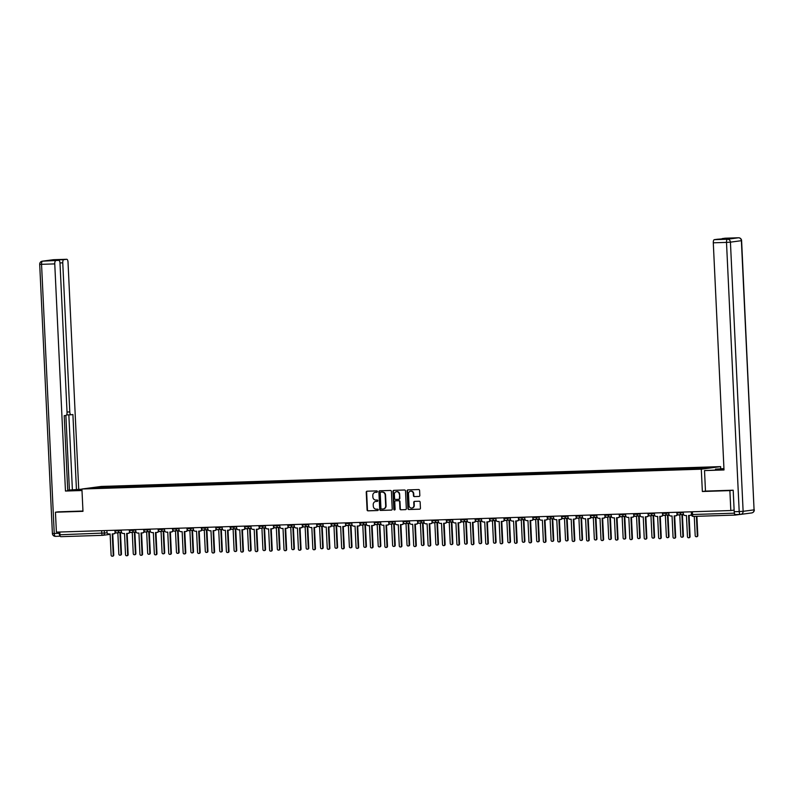 <?xml version="1.0" encoding="UTF-8"?>
<svg xmlns="http://www.w3.org/2000/svg" width="794" height="794" viewBox="0 0 794 794"><rect width="100%" height="100%" fill="white"/><g stroke="black" fill="none" stroke-linecap="round" stroke-linejoin="round"><path stroke-width="1.19" d="M377.398 491.555A0.685 0.635 -97.6 0 0 376.733 490.891L367.106 491.198A0.983 0.903 -97.6 0 0 366.242 492.211L367.076 509.887A0.983 0.903 -97.6 0 0 368.029 510.84L377.656 510.532A0.685 0.635 -97.6 0 0 378.262 509.827A0.685 0.635 -97.6 0 0 377.597 509.153L376.346 509.192A3.146 2.898 -97.6 0 1 373.299 506.145L373.23 504.676A3.146 2.898 -97.6 0 1 375.979 501.441L377.229 501.401A0.685 0.635 -97.6 0 0 377.835 500.686A0.685 0.635 -97.6 0 0 377.17 500.022L375.919 500.061A3.146 2.898 -97.6 0 1 372.872 497.014L372.803 495.535A3.146 2.898 -97.6 0 1 375.552 492.3L376.803 492.26A0.685 0.635 -97.6 0 0 377.398 491.555M418.964 496.468A0.983 0.903 -97.6 0 0 419.828 495.456L419.599 490.503A0.983 0.903 -97.6 0 0 418.646 489.551L407.947 489.888A0.983 0.903 -97.6 0 0 407.084 490.9L407.918 508.577A0.983 0.903 -97.6 0 0 408.87 509.53L419.569 509.192A0.983 0.903 -97.6 0 0 420.433 508.18L420.145 502.185A0.983 0.903 -97.6 0 0 419.192 501.232L414.617 501.381A0.983 0.903 -97.6 0 0 413.753 502.394L413.892 505.361A2.63 2.422 -97.6 0 1 411.818 508.051A2.63 2.422 -97.6 0 1 409.049 505.52L408.493 493.878A2.63 2.422 -97.6 0 1 410.577 491.188A2.63 2.422 -97.6 0 1 413.346 493.729L413.436 495.664A0.983 0.903 -97.6 0 0 414.389 496.617L419.133 496.449M701.301 469.185L702.353 491.506L729.885 490.623L730.817 510.532L56.394 532.129L55.451 512.209L82.973 511.336L81.921 489.015L701.301 469.185L720.634 466.614L101.255 486.444L81.921 489.015M391.402 491.407A0.983 0.903 -97.6 0 0 390.45 490.454L379.75 490.791A0.983 0.903 -97.6 0 0 378.887 491.804L379.721 509.48A0.983 0.903 -97.6 0 0 380.673 510.433L391.373 510.095A0.983 0.903 -97.6 0 0 392.236 509.083L391.402 491.407M393.844 490.345L404.543 489.997A0.983 0.903 -97.6 0 1 405.496 490.95L406.329 508.626A0.983 0.903 -97.6 0 1 405.466 509.639L400.891 509.788A0.983 0.903 -97.6 0 1 399.938 508.835L399.6 501.669A0.983 0.903 -97.6 0 0 398.648 500.716L395.611 500.806A0.983 0.903 -97.6 0 0 394.747 501.818L395.104 509.282A0.685 0.635 -97.6 0 1 394.558 509.986A0.685 0.635 -97.6 0 1 393.834 509.321L392.99 491.347A0.983 0.903 -97.6 0 1 393.844 490.345M720.734 468.718L720.634 466.614M734.381 512.984L734.39 513.182A2.005 0.774 88.2 0 0 735.224 515.078L740.187 514.423M729.885 490.623L732.912 490.216M730.817 510.532L734.132 510.095M735.224 515.078A2.005 0.774 88.2 0 0 735.254 515.078L693.38 516.418A2.005 0.774 -91.8 0 1 692.547 514.522L734.39 513.182M110.138 534.342L102.833 535.315A2.005 1.846 -97.6 0 1 102.664 535.335A2.005 0.774 -91.8 0 1 102.634 535.335L60.83 536.675A2.005 0.774 -91.8 0 1 60.801 536.675A2.005 0.774 -91.8 0 1 59.957 534.769L107.19 532.903M59.828 532.02L59.957 534.769M58.488 511.812L55.451 512.209M105.751 487.695L90.188 488.102L96.689 487.238L112.202 486.742L111.954 487.496M696.636 468.688L697.757 467.904L112.202 486.742M696.854 468.023L712.367 467.527L705.876 468.391L689.45 469.006L105.711 487.605M702.353 491.506L705.479 491.089L704.516 470.584L723.989 469.701M113.155 487.466L113.115 486.623M96.689 487.238L97.057 487.883M377.011 492.22L375.939 492.25A3.146 2.898 -97.6 0 0 375.483 492.31M375.909 501.441A3.146 2.898 -97.6 0 1 376.366 501.381L377.438 501.351M367.235 491.188A0.983 0.903 -97.6 0 0 366.63 492.161L367.463 509.837A0.983 0.903 -97.6 0 0 368.416 510.79L377.875 510.482M379.879 490.791A0.983 0.903 -97.6 0 0 379.274 491.754L380.108 509.43A0.983 0.903 -97.6 0 0 381.06 510.383L391.621 510.046M380.812 492.131A0.685 0.635 -97.6 0 0 380.207 492.846L380.941 508.359A0.685 0.635 -97.6 0 0 381.606 509.023L382.926 508.984A3.146 2.898 -97.6 0 0 385.676 505.748L385.179 495.138A3.146 2.898 -97.6 0 0 382.122 492.091L381.199 492.082A0.685 0.635 -97.6 0 0 381.08 492.101M383.383 508.934A3.146 2.898 -97.6 0 0 386.063 505.699L385.676 505.748M381.199 492.082L382.51 492.042A3.146 2.898 -97.6 0 1 385.556 495.089L386.063 505.699M405.724 509.599L400.891 509.788M395.829 500.776A0.983 0.903 -97.6 0 1 395.998 500.756L399.035 500.657A0.983 0.903 -97.6 0 1 399.987 501.61L400.325 508.785A0.983 0.903 -97.6 0 0 401.278 509.738M393.983 490.335A0.983 0.903 -97.6 0 0 393.377 491.297L394.221 509.272A0.685 0.635 -97.6 0 0 394.747 509.927M399.253 494.225A2.63 2.422 -97.6 0 0 396.474 491.694A2.63 2.422 -97.6 0 0 394.4 494.384L394.598 498.483A0.983 0.903 -97.6 0 0 395.551 499.436L398.588 499.337A0.983 0.903 -97.6 0 0 399.442 498.324L399.64 494.176A2.63 2.422 -97.6 0 0 396.672 491.675M398.747 499.317L398.965 499.287A0.983 0.903 -97.6 0 0 399.829 498.275L399.442 498.324M399.64 494.176L399.829 498.275M410.766 491.178A2.63 2.422 -97.6 0 1 413.734 493.67L413.823 495.615A0.983 0.903 -97.6 0 0 414.776 496.568L419.222 496.419M412.007 508.011A2.63 2.422 -97.6 0 0 414.279 505.312L413.892 505.361M414.746 501.381A0.983 0.903 -97.6 0 0 414.14 502.344L414.279 505.312M408.076 489.888A0.983 0.903 -97.6 0 0 407.471 490.851L408.305 508.527A0.983 0.903 -97.6 0 0 409.257 509.48L419.818 509.143M115.547 532.615A2.005 1.846 -97.6 0 0 116.649 532.963L117.849 532.923L118.842 554.093A1.151 1.062 -97.6 0 0 120.063 555.195A1.151 1.062 -97.6 0 0 120.966 554.023L119.973 532.853L121.174 532.814A2.005 1.846 -97.6 0 0 121.75 532.695M120.48 532.843L121.472 553.954A1.151 1.062 82.4 0 1 120.311 555.135M106.902 530.511L106.972 532.049A2.005 1.846 -97.6 0 0 108.917 533.995L110.118 533.955L111.11 555.115A1.151 1.062 -97.6 0 0 112.331 556.227A1.151 1.062 -97.6 0 0 113.234 555.046L112.242 533.886L113.443 533.846A2.005 1.846 -97.6 0 0 115.199 531.94M115.616 532.417A2.005 1.846 82.4 0 1 113.939 533.776M112.748 533.866L113.74 554.986A1.151 1.062 82.4 0 1 112.579 556.157M129.958 532.159A2.005 1.846 -97.6 0 0 131.06 532.506L132.261 532.466L133.253 553.626A1.151 1.062 -97.6 0 0 134.474 554.738A1.151 1.062 -97.6 0 0 135.377 553.557L134.385 532.397L135.585 532.357A2.005 1.846 -97.6 0 0 136.161 532.238M134.891 532.377L135.883 553.487A1.151 1.062 82.4 0 1 134.712 554.669M144.359 531.692A2.005 1.846 -97.6 0 0 145.461 532.04L146.662 532L147.664 553.17A1.151 1.062 -97.6 0 0 148.875 554.272A1.151 1.062 -97.6 0 0 149.788 553.1L148.786 531.93L149.987 531.891A2.005 1.846 -97.6 0 0 150.562 531.772M149.292 531.92L150.294 553.031A1.151 1.062 82.4 0 1 149.123 554.212M81.98 490.285L67.738 490.583M81.941 489.402L67.728 490.335M81.931 489.173L76.442 489.58L72.909 414.537L71.083 414.776A3.007 1.161 88.2 0 0 71.083 414.776A3.007 1.161 88.2 0 1 69.783 411.927L62.756 262.834L59.997 262.923M67.718 490.156L76.442 489.58M78.725 489.273L68.016 262.129A3.007 1.161 88.2 0 0 66.756 259.281A3.007 1.161 88.2 0 0 66.716 259.281L53.506 259.707L42.558 261.166L58.706 260.353A3.007 1.161 88.2 0 1 58.756 260.343A3.007 1.161 88.2 0 1 60.007 263.201L67.043 412.294A3.007 1.161 88.2 0 1 66.021 415.451L64.205 415.689L67.748 490.742L65.465 491.039L54.756 263.896L41.546 264.323L54.24 533.489L59.222 533.33L59.163 532.04M81.99 490.513L65.465 491.039M66.716 259.281L63.778 259.678A3.007 1.161 88.2 0 0 62.756 262.834M57.277 260.392A3.007 1.161 -91.8 0 1 57.863 259.866L52.801 260.541A3.007 1.161 -91.8 0 1 52.841 260.541A3.007 1.161 -91.8 0 1 52.89 260.541M55.769 260.74A3.007 1.161 88.2 0 0 54.756 263.896M58.21 511.842L82.963 511.028M59.222 533.33A3.007 1.161 88.2 0 0 60.235 536.129M69.406 490.106L65.882 415.47M72.383 489.709L68.85 414.845M70.994 414.776L67.024 414.905A3.007 1.161 -91.8 0 1 66.974 414.905A3.007 1.161 -91.8 0 1 66.666 414.815M715.543 469.998L715.493 469.115L723.939 468.619M715.493 469.115L723.949 468.847M704.516 470.584L724.009 469.959L713.29 242.815A3.007 1.161 -91.8 0 1 714.312 239.659L717.25 239.262A3.007 1.161 -91.8 0 1 717.3 239.262A3.007 1.161 -91.8 0 1 717.339 239.262M721.726 239.123A3.007 1.161 -91.8 0 1 722.312 238.587L725.25 238.2A3.007 1.161 -91.8 0 1 725.299 238.2A3.007 1.161 -91.8 0 1 725.349 238.2M717.3 239.262L728.227 238.399L722.312 238.587M740.405 514.413L735.512 514.572A3.007 1.161 -91.8 0 1 735.462 514.572A3.007 1.161 -91.8 0 1 734.202 511.723L733.19 490.206L705.479 491.099M121.313 530.045L121.383 531.593A2.005 1.846 -97.6 0 0 123.328 533.528L124.519 533.489L125.521 554.659A1.151 1.062 -97.6 0 0 126.732 555.76A1.151 1.062 -97.6 0 0 127.645 554.589L126.653 533.429L127.854 533.389A2.005 1.846 -97.6 0 0 129.601 531.484M130.027 531.96A2.005 1.846 82.4 0 1 128.35 533.32M127.149 533.409L128.152 554.52A1.151 1.062 82.4 0 1 126.98 555.701M135.714 529.588L135.794 531.126A2.005 1.846 -97.6 0 0 137.729 533.072L138.93 533.032L139.933 554.192A1.151 1.062 -97.6 0 0 141.143 555.304A1.151 1.062 -97.6 0 0 142.057 554.123L141.054 532.963L142.255 532.923A2.005 1.846 -97.6 0 0 144.012 531.017M144.429 531.494A2.005 1.846 82.4 0 1 142.761 532.853M141.56 532.943L142.553 554.063A1.151 1.062 82.4 0 1 141.392 555.234M158.77 531.236A2.005 1.846 -97.6 0 0 159.872 531.583L161.073 531.543L162.075 552.703A1.151 1.062 -97.6 0 0 163.286 553.815A1.151 1.062 -97.6 0 0 164.199 552.634L163.197 531.474L164.398 531.434A2.005 1.846 -97.6 0 0 164.973 531.315M163.703 531.454L164.695 552.564A1.151 1.062 82.4 0 1 163.534 553.746M173.181 530.769A2.005 1.846 -97.6 0 0 174.283 531.117L175.484 531.077L176.476 552.247A1.151 1.062 -97.6 0 0 177.697 553.349A1.151 1.062 -97.6 0 0 178.6 552.177L177.608 531.007L178.809 530.978A2.005 1.846 -97.6 0 0 179.384 530.849M178.114 530.997L179.107 552.108A1.151 1.062 82.4 0 1 177.945 553.289M187.592 530.313A2.005 1.846 -97.6 0 0 188.694 530.66L189.895 530.62L190.888 551.78A1.151 1.062 -97.6 0 0 192.098 552.892A1.151 1.062 -97.6 0 0 193.011 551.711L192.019 530.551L193.22 530.511A2.005 1.846 -97.6 0 0 193.796 530.392M192.515 530.531L193.518 551.641A1.151 1.062 82.4 0 1 192.347 552.822M150.126 529.122L150.195 530.67A2.005 1.846 -97.6 0 0 152.14 532.605L153.341 532.566L154.344 553.736A1.151 1.062 -97.6 0 0 155.555 554.847A1.151 1.062 -97.6 0 0 156.468 553.666L155.465 532.506L156.666 532.466A2.005 1.846 -97.6 0 0 158.423 530.561M158.84 531.037A2.005 1.846 82.4 0 1 157.172 532.397M155.971 532.486L156.964 553.597A1.151 1.062 82.4 0 1 155.803 554.778M164.537 528.665L164.606 530.203A2.005 1.846 -97.6 0 0 166.551 532.149L167.752 532.109L168.745 553.269A1.151 1.062 -97.6 0 0 169.966 554.381A1.151 1.062 -97.6 0 0 170.869 553.2L169.876 532.04L171.077 532A2.005 1.846 -97.6 0 0 172.834 530.094M173.251 530.571A2.005 1.846 82.4 0 1 171.573 531.94M170.382 532.03L171.375 553.14A1.151 1.062 82.4 0 1 170.204 554.311M178.948 528.199L179.017 529.747A2.005 1.846 -97.6 0 0 180.953 531.682L182.154 531.652L183.156 552.813A1.151 1.062 -97.6 0 0 184.367 553.924A1.151 1.062 -97.6 0 0 185.28 552.743L184.277 531.583L185.478 531.543A2.005 1.846 -97.6 0 0 187.235 529.638M187.652 530.114A2.005 1.846 82.4 0 1 185.985 531.474M184.784 531.563L185.786 552.674A1.151 1.062 82.4 0 1 184.615 553.855M201.994 529.846A2.005 1.846 -97.6 0 0 203.095 530.194L204.296 530.154L205.299 551.324A1.151 1.062 -97.6 0 0 206.509 552.426A1.151 1.062 -97.6 0 0 207.423 551.254L206.42 530.084L207.621 530.055A2.005 1.846 -97.6 0 0 208.197 529.926M206.926 530.074L207.929 551.185A1.151 1.062 82.4 0 1 206.758 552.366M193.349 527.742L193.428 529.28A2.005 1.846 -97.6 0 0 195.364 531.226L196.565 531.186L197.567 552.346A1.151 1.062 -97.6 0 0 198.778 553.458A1.151 1.062 -97.6 0 0 199.691 552.287L198.689 531.117L199.89 531.077A2.005 1.846 -97.6 0 0 201.646 529.171M202.063 529.648A2.005 1.846 82.4 0 1 200.396 531.017M199.195 531.107L200.187 552.217A1.151 1.062 82.4 0 1 199.026 553.388M216.405 529.39A2.005 1.846 -97.6 0 0 217.506 529.737L218.707 529.697L219.71 550.857A1.151 1.062 -97.6 0 0 220.921 551.969A1.151 1.062 -97.6 0 0 221.834 550.788L220.831 529.628L222.032 529.588A2.005 1.846 -97.6 0 0 222.608 529.469M221.337 529.608L222.33 550.728A1.151 1.062 82.4 0 1 221.169 551.899M207.76 527.276L207.83 528.824A2.005 1.846 -97.6 0 0 209.775 530.759L210.976 530.729L211.968 551.89A1.151 1.062 -97.6 0 0 213.189 553.001A1.151 1.062 -97.6 0 0 214.102 551.82L213.1 530.66L214.301 530.62A2.005 1.846 -97.6 0 0 216.057 528.715M216.474 529.191A2.005 1.846 82.4 0 1 214.807 530.551M213.606 530.64L214.598 551.751A1.151 1.062 82.4 0 1 213.437 552.932M230.816 528.923A2.005 1.846 -97.6 0 0 231.917 529.27L233.118 529.231L234.111 550.401A1.151 1.062 -97.6 0 0 235.332 551.502A1.151 1.062 -97.6 0 0 236.235 550.331L235.242 529.161L236.443 529.132A2.005 1.846 -97.6 0 0 237.019 529.003M235.749 529.151L236.741 550.262A1.151 1.062 82.4 0 1 235.58 551.443M222.171 526.819L222.241 528.357A2.005 1.846 -97.6 0 0 224.186 530.303L225.387 530.263L226.379 551.423A1.151 1.062 -97.6 0 0 227.6 552.535A1.151 1.062 -97.6 0 0 228.503 551.364L227.511 530.194L228.712 530.154A2.005 1.846 -97.6 0 0 230.458 528.248M230.885 528.725A2.005 1.846 82.4 0 1 229.208 530.094M228.017 530.184L229.009 551.294A1.151 1.062 82.4 0 1 227.838 552.465M245.217 528.467A2.005 1.846 -97.6 0 0 246.329 528.814L247.53 528.774L248.522 549.934A1.151 1.062 -97.6 0 0 249.733 551.046A1.151 1.062 -97.6 0 0 250.646 549.865L249.653 528.705L250.854 528.665A2.005 1.846 -97.6 0 0 251.43 528.546M250.15 528.685L251.152 549.805A1.151 1.062 82.4 0 1 249.981 550.976M236.572 526.362L236.652 527.901A2.005 1.846 -97.6 0 0 238.587 529.836L239.788 529.806L240.79 550.967A1.151 1.062 -97.6 0 0 242.001 552.078A1.151 1.062 -97.6 0 0 242.914 550.897L241.912 529.737L243.113 529.697A2.005 1.846 -97.6 0 0 244.87 527.792M245.286 528.268A2.005 1.846 82.4 0 1 243.619 529.628M242.418 529.717L243.421 550.828A1.151 1.062 82.4 0 1 242.249 552.009M259.628 528A2.005 1.846 -97.6 0 0 260.73 528.347L261.931 528.308L262.933 549.478A1.151 1.062 -97.6 0 0 264.144 550.579A1.151 1.062 -97.6 0 0 265.057 549.408L264.055 528.248L265.256 528.209A2.005 1.846 -97.6 0 0 265.831 528.089M264.561 528.228L265.553 549.339A1.151 1.062 82.4 0 1 264.392 550.52M250.983 525.896L251.063 527.434A2.005 1.846 -97.6 0 0 252.998 529.38L254.199 529.34L255.202 550.5A1.151 1.062 -97.6 0 0 256.412 551.612A1.151 1.062 -97.6 0 0 257.325 550.441L256.323 529.27L257.524 529.231A2.005 1.846 -97.6 0 0 259.281 527.325M259.698 527.802A2.005 1.846 82.4 0 1 258.03 529.171M256.829 529.261L257.822 550.371A1.151 1.062 82.4 0 1 256.661 551.542M274.039 527.544A2.005 1.846 -97.6 0 0 275.141 527.891L276.342 527.851L277.344 549.011A1.151 1.062 -97.6 0 0 278.555 550.123A1.151 1.062 -97.6 0 0 279.468 548.942L278.466 527.782L279.667 527.742A2.005 1.846 -97.6 0 0 280.242 527.623M278.972 527.762L279.964 548.882A1.151 1.062 82.4 0 1 278.803 550.053M265.394 525.439L265.464 526.978A2.005 1.846 -97.6 0 0 267.409 528.913L268.61 528.883L269.603 550.044A1.151 1.062 -97.6 0 0 270.823 551.155A1.151 1.062 -97.6 0 0 271.727 549.974L270.734 528.814L271.935 528.774A2.005 1.846 -97.6 0 0 273.692 526.869M274.109 527.345A2.005 1.846 82.4 0 1 272.441 528.705M271.24 528.794L272.233 549.905A1.151 1.062 82.4 0 1 271.072 551.086M288.45 527.077A2.005 1.846 -97.6 0 0 289.552 527.424L290.753 527.385L291.745 548.555A1.151 1.062 -97.6 0 0 292.966 549.656A1.151 1.062 -97.6 0 0 293.869 548.485L292.877 527.325L294.078 527.285A2.005 1.846 -97.6 0 0 294.653 527.166M293.383 527.305L294.376 548.416A1.151 1.062 82.4 0 1 293.204 549.597M279.806 524.973L279.875 526.511A2.005 1.846 -97.6 0 0 281.82 528.457L283.021 528.417L284.014 549.577A1.151 1.062 -97.6 0 0 285.225 550.689A1.151 1.062 -97.6 0 0 286.138 549.517L285.145 528.347L286.346 528.308A2.005 1.846 -97.6 0 0 288.093 526.412M288.52 526.879A2.005 1.846 82.4 0 1 286.842 528.248M285.651 528.338L286.644 549.448A1.151 1.062 82.4 0 1 285.473 550.619M302.851 526.62A2.005 1.846 -97.6 0 0 303.953 526.968L305.154 526.928L306.156 548.088A1.151 1.062 -97.6 0 0 307.367 549.2A1.151 1.062 -97.6 0 0 308.28 548.019L307.278 526.859L308.479 526.819A2.005 1.846 -97.6 0 0 309.065 526.7M307.784 526.839L308.787 547.959A1.151 1.062 82.4 0 1 307.615 549.13M294.207 524.516L294.286 526.055A2.005 1.846 -97.6 0 0 296.222 528L297.422 527.96L298.425 549.12A1.151 1.062 -97.6 0 0 299.636 550.232A1.151 1.062 -97.6 0 0 300.549 549.051L299.546 527.891L300.747 527.851A2.005 1.846 -97.6 0 0 302.504 525.946M302.921 526.422A2.005 1.846 82.4 0 1 301.254 527.782M300.053 527.871L301.055 548.982A1.151 1.062 82.4 0 1 299.884 550.163M317.263 526.154A2.005 1.846 -97.6 0 0 318.364 526.501L319.565 526.462L320.568 547.632A1.151 1.062 -97.6 0 0 321.778 548.733A1.151 1.062 -97.6 0 0 322.692 547.562L321.689 526.402L322.89 526.362A2.005 1.846 -97.6 0 0 323.466 526.243M322.195 526.382L323.188 547.493A1.151 1.062 82.4 0 1 322.027 548.674M308.618 524.05L308.687 525.588A2.005 1.846 -97.6 0 0 310.633 527.534L311.834 527.494L312.836 548.664A1.151 1.062 -97.6 0 0 314.047 549.766A1.151 1.062 -97.6 0 0 314.96 548.594L313.958 527.424L315.158 527.385A2.005 1.846 -97.6 0 0 316.915 525.489M317.332 525.956A2.005 1.846 82.4 0 1 315.665 527.325M314.464 527.414L315.456 548.525A1.151 1.062 82.4 0 1 314.295 549.706M331.674 525.697A2.005 1.846 -97.6 0 0 332.775 526.045L333.976 526.005L334.969 547.165A1.151 1.062 -97.6 0 0 336.19 548.277A1.151 1.062 -97.6 0 0 337.103 547.096L336.1 525.936L337.301 525.896A2.005 1.846 -97.6 0 0 337.877 525.777M336.606 525.916L337.599 547.036A1.151 1.062 82.4 0 1 336.438 548.207M323.029 523.593L323.098 525.132A2.005 1.846 -97.6 0 0 325.044 527.077L326.245 527.037L327.237 548.197A1.151 1.062 -97.6 0 0 328.458 549.309A1.151 1.062 -97.6 0 0 329.361 548.128L328.369 526.968L329.57 526.928A2.005 1.846 -97.6 0 0 331.326 525.023M331.743 525.499A2.005 1.846 82.4 0 1 330.066 526.859M328.875 526.948L329.867 548.059A1.151 1.062 82.4 0 1 328.706 549.24M346.085 525.231A2.005 1.846 -97.6 0 0 347.186 525.578L348.387 525.539L349.38 546.709A1.151 1.062 -97.6 0 0 350.601 547.82A1.151 1.062 -97.6 0 0 351.504 546.639L350.511 525.479L351.712 525.439A2.005 1.846 -97.6 0 0 352.288 525.32M351.017 525.459L352.01 546.57A1.151 1.062 82.4 0 1 350.839 547.751M337.44 523.127L337.51 524.665A2.005 1.846 -97.6 0 0 339.455 526.611L340.656 526.571L341.648 547.741A1.151 1.062 -97.6 0 0 342.859 548.843A1.151 1.062 -97.6 0 0 343.772 547.671L342.78 526.501L343.981 526.462A2.005 1.846 -97.6 0 0 345.727 524.566M346.154 525.033A2.005 1.846 82.4 0 1 344.477 526.402M343.276 526.491L344.278 547.602A1.151 1.062 82.4 0 1 343.107 548.783M360.486 524.774A2.005 1.846 -97.6 0 0 361.588 525.122L362.789 525.082L363.791 546.242A1.151 1.062 -97.6 0 0 365.002 547.354A1.151 1.062 -97.6 0 0 365.915 546.173L364.912 525.013L366.113 524.973A2.005 1.846 -97.6 0 0 366.689 524.854M365.419 525.003L366.421 546.113A1.151 1.062 82.4 0 1 365.25 547.284M351.841 522.67L351.921 524.209A2.005 1.846 -97.6 0 0 353.856 526.154L355.057 526.114L356.059 547.274A1.151 1.062 -97.6 0 0 357.27 548.386A1.151 1.062 -97.6 0 0 358.183 547.205L357.181 526.045L358.382 526.005A2.005 1.846 -97.6 0 0 360.139 524.1M360.555 524.576A2.005 1.846 82.4 0 1 358.888 525.936M357.687 526.025L358.68 547.135A1.151 1.062 82.4 0 1 357.518 548.317M374.897 524.308A2.005 1.846 -97.6 0 0 375.999 524.655L377.2 524.626L378.202 545.786A1.151 1.062 -97.6 0 0 379.413 546.897A1.151 1.062 -97.6 0 0 380.326 545.716L379.324 524.556L380.524 524.516A2.005 1.846 -97.6 0 0 381.1 524.397M379.83 524.536L380.822 545.647A1.151 1.062 82.4 0 1 379.661 546.828M366.252 522.204L366.322 523.742A2.005 1.846 -97.6 0 0 368.267 525.688L369.468 525.648L370.47 546.818A1.151 1.062 -97.6 0 0 371.681 547.92A1.151 1.062 -97.6 0 0 372.594 546.748L371.592 525.578L372.793 525.549A2.005 1.846 -97.6 0 0 374.55 523.643M374.967 524.109A2.005 1.846 82.4 0 1 373.299 525.479M372.098 525.568L373.091 546.679A1.151 1.062 82.4 0 1 371.929 547.86M389.308 523.851A2.005 1.846 -97.6 0 0 390.41 524.199L391.611 524.159L392.603 545.319A1.151 1.062 -97.6 0 0 393.824 546.431A1.151 1.062 -97.6 0 0 394.727 545.26L393.735 524.09L394.936 524.05A2.005 1.846 -97.6 0 0 395.511 523.931M394.241 524.08L395.233 545.19A1.151 1.062 82.4 0 1 394.072 546.361M380.663 521.747L380.733 523.286A2.005 1.846 -97.6 0 0 382.678 525.231L383.879 525.191L384.872 546.351A1.151 1.062 -97.6 0 0 386.092 547.463A1.151 1.062 -97.6 0 0 386.996 546.282L386.003 525.122L387.204 525.082A2.005 1.846 -97.6 0 0 388.961 523.177M389.378 523.653A2.005 1.846 82.4 0 1 387.7 525.013M386.509 525.102L387.502 546.222A1.151 1.062 82.4 0 1 386.341 547.394M403.719 523.395A2.005 1.846 -97.6 0 0 404.821 523.732L406.022 523.703L407.014 544.863A1.151 1.062 -97.6 0 0 408.235 545.974A1.151 1.062 -97.6 0 0 409.138 544.793L408.146 523.633L409.347 523.593A2.005 1.846 -97.6 0 0 409.922 523.474M408.652 523.613L409.644 544.724A1.151 1.062 82.4 0 1 408.473 545.905M395.075 521.281L395.144 522.819A2.005 1.846 -97.6 0 0 397.079 524.765L398.28 524.725L399.283 545.895A1.151 1.062 -97.6 0 0 400.494 546.997A1.151 1.062 -97.6 0 0 401.407 545.825L400.414 524.655L401.605 524.626A2.005 1.846 -97.6 0 0 403.362 522.72M403.789 523.186A2.005 1.846 82.4 0 1 402.111 524.556M400.91 524.645L401.913 545.756A1.151 1.062 82.4 0 1 400.742 546.937M418.12 522.928A2.005 1.846 -97.6 0 0 419.222 523.276L420.423 523.236L421.425 544.396A1.151 1.062 -97.6 0 0 422.636 545.508A1.151 1.062 -97.6 0 0 423.549 544.337L422.547 523.167L423.748 523.127A2.005 1.846 -97.6 0 0 424.324 523.008M423.053 523.157L424.056 544.267A1.151 1.062 82.4 0 1 422.884 545.438M409.476 520.824L409.555 522.363A2.005 1.846 -97.6 0 0 411.491 524.308L412.691 524.268L413.694 545.428A1.151 1.062 -97.6 0 0 414.905 546.54A1.151 1.062 -97.6 0 0 415.818 545.359L414.815 524.199L416.016 524.159A2.005 1.846 -97.6 0 0 417.773 522.254M418.19 522.73A2.005 1.846 82.4 0 1 416.522 524.09M415.322 524.179L416.314 545.299A1.151 1.062 82.4 0 1 415.153 546.471M432.532 522.472A2.005 1.846 -97.6 0 0 433.633 522.809L434.834 522.78L435.837 543.94A1.151 1.062 -97.6 0 0 437.047 545.051A1.151 1.062 -97.6 0 0 437.96 543.87L436.958 522.71L438.159 522.67A2.005 1.846 -97.6 0 0 438.735 522.551M437.464 522.69L438.457 543.801A1.151 1.062 82.4 0 1 437.296 544.982M423.887 520.358L423.956 521.906A2.005 1.846 -97.6 0 0 425.902 523.841L427.103 523.802L428.095 544.972A1.151 1.062 -97.6 0 0 429.316 546.074A1.151 1.062 -97.6 0 0 430.229 544.902L429.226 523.732L430.427 523.703A2.005 1.846 -97.6 0 0 432.184 521.797M432.601 522.263A2.005 1.846 82.4 0 1 430.934 523.633M429.733 523.722L430.725 544.833A1.151 1.062 82.4 0 1 429.564 546.014M446.943 522.005A2.005 1.846 -97.6 0 0 448.044 522.353L449.245 522.313L450.238 543.473A1.151 1.062 -97.6 0 0 451.458 544.585A1.151 1.062 -97.6 0 0 452.362 543.414L451.369 522.244L452.57 522.204A2.005 1.846 -97.6 0 0 453.146 522.085M451.875 522.234L452.868 543.344A1.151 1.062 82.4 0 1 451.707 544.515M438.298 519.901L438.367 521.44A2.005 1.846 -97.6 0 0 440.313 523.385L441.514 523.345L442.506 544.505A1.151 1.062 -97.6 0 0 443.727 545.617A1.151 1.062 -97.6 0 0 444.63 544.436L443.638 523.276L444.839 523.236A2.005 1.846 -97.6 0 0 446.585 521.33M447.012 521.807A2.005 1.846 82.4 0 1 445.335 523.167M444.144 523.256L445.136 544.376A1.151 1.062 82.4 0 1 443.965 545.547M461.344 521.549A2.005 1.846 -97.6 0 0 462.455 521.886L463.656 521.856L464.649 543.017A1.151 1.062 -97.6 0 0 465.86 544.128A1.151 1.062 -97.6 0 0 466.773 542.947L465.78 521.787L466.981 521.747A2.005 1.846 -97.6 0 0 467.557 521.628M466.277 521.767L467.279 542.878A1.151 1.062 82.4 0 1 466.108 544.059M452.699 519.435L452.779 520.983A2.005 1.846 -97.6 0 0 454.714 522.918L455.915 522.879L456.917 544.049A1.151 1.062 -97.6 0 0 458.128 545.15A1.151 1.062 -97.6 0 0 459.041 543.979L458.039 522.819L459.24 522.78A2.005 1.846 -97.6 0 0 460.996 520.874M461.413 521.34A2.005 1.846 82.4 0 1 459.746 522.71M458.545 522.799L459.547 543.91A1.151 1.062 82.4 0 1 458.376 545.091M475.755 521.082A2.005 1.846 -97.6 0 0 476.857 521.43L478.057 521.39L479.06 542.55A1.151 1.062 -97.6 0 0 480.271 543.662A1.151 1.062 -97.6 0 0 481.184 542.491L480.181 521.321L481.382 521.281A2.005 1.846 -97.6 0 0 481.958 521.162M480.688 521.311L481.69 542.421A1.151 1.062 82.4 0 1 480.519 543.592M467.11 518.978L467.19 520.517A2.005 1.846 -97.6 0 0 469.125 522.462L470.326 522.422L471.328 543.582A1.151 1.062 -97.6 0 0 472.539 544.694A1.151 1.062 -97.6 0 0 473.452 543.513L472.45 522.353L473.651 522.313A2.005 1.846 -97.6 0 0 475.408 520.407M475.824 520.884A2.005 1.846 82.4 0 1 474.157 522.244M472.956 522.333L473.949 543.453A1.151 1.062 82.4 0 1 472.787 544.624M490.166 520.626A2.005 1.846 -97.6 0 0 491.268 520.973L492.469 520.933L493.471 542.094A1.151 1.062 -97.6 0 0 494.682 543.205A1.151 1.062 -97.6 0 0 495.595 542.024L494.593 520.864L495.793 520.824A2.005 1.846 -97.6 0 0 496.369 520.705M495.099 520.844L496.091 541.955A1.151 1.062 82.4 0 1 494.93 543.136M481.521 518.512L481.591 520.06A2.005 1.846 -97.6 0 0 483.536 521.995L484.737 521.956L485.729 543.126A1.151 1.062 -97.6 0 0 486.95 544.227A1.151 1.062 -97.6 0 0 487.853 543.056L486.861 521.896L488.062 521.856A2.005 1.846 -97.6 0 0 489.819 519.951M490.235 520.427A2.005 1.846 82.4 0 1 488.568 521.787M487.367 521.876L488.36 542.987A1.151 1.062 82.4 0 1 487.198 544.168M504.577 520.159A2.005 1.846 -97.6 0 0 505.679 520.507L506.88 520.467L507.872 541.637A1.151 1.062 -97.6 0 0 509.093 542.739A1.151 1.062 -97.6 0 0 509.996 541.568L509.004 520.398L510.205 520.358A2.005 1.846 -97.6 0 0 510.78 520.239M509.51 520.388L510.502 541.498A1.151 1.062 82.4 0 1 509.341 542.679M495.932 518.055L496.002 519.594A2.005 1.846 -97.6 0 0 497.947 521.539L499.148 521.499L500.141 542.659A1.151 1.062 -97.6 0 0 501.361 543.771A1.151 1.062 -97.6 0 0 502.265 542.59L501.272 521.43L502.473 521.39A2.005 1.846 -97.6 0 0 504.22 519.484M504.647 519.961A2.005 1.846 82.4 0 1 502.969 521.321M501.778 521.41L502.771 542.53A1.151 1.062 82.4 0 1 501.6 543.701M518.978 519.703A2.005 1.846 -97.6 0 0 520.08 520.05L521.281 520.01L522.283 541.171A1.151 1.062 -97.6 0 0 523.494 542.282A1.151 1.062 -97.6 0 0 524.407 541.101L523.415 519.941L524.606 519.901A2.005 1.846 -97.6 0 0 525.191 519.782M523.911 519.921L524.913 541.032A1.151 1.062 82.4 0 1 523.742 542.213M510.334 517.589L510.413 519.137A2.005 1.846 -97.6 0 0 512.348 521.072L513.549 521.033L514.552 542.203A1.151 1.062 -97.6 0 0 515.763 543.304A1.151 1.062 -97.6 0 0 516.676 542.133L515.673 520.973L516.874 520.933A2.005 1.846 -97.6 0 0 518.631 519.028M519.048 519.504A2.005 1.846 82.4 0 1 517.38 520.864M516.179 520.953L517.182 542.064A1.151 1.062 82.4 0 1 516.011 543.245M533.389 519.236A2.005 1.846 -97.6 0 0 534.491 519.584L535.692 519.544L536.694 540.714A1.151 1.062 -97.6 0 0 537.905 541.816A1.151 1.062 -97.6 0 0 538.818 540.645L537.816 519.475L539.017 519.435A2.005 1.846 -97.6 0 0 539.592 519.316M538.322 519.465L539.315 540.575A1.151 1.062 82.4 0 1 538.153 541.756M524.745 517.132L524.814 518.671A2.005 1.846 -97.6 0 0 526.759 520.616L527.96 520.576L528.963 541.736A1.151 1.062 -97.6 0 0 530.174 542.848A1.151 1.062 -97.6 0 0 531.087 541.667L530.084 520.507L531.285 520.467A2.005 1.846 -97.6 0 0 533.042 518.561M533.459 519.038A2.005 1.846 82.4 0 1 531.791 520.398M530.591 520.487L531.583 541.607A1.151 1.062 82.4 0 1 530.422 542.778M547.8 518.78A2.005 1.846 -97.6 0 0 548.902 519.127L550.103 519.087L551.105 540.248A1.151 1.062 -97.6 0 0 552.316 541.359A1.151 1.062 -97.6 0 0 553.229 540.178L552.227 519.018L553.428 518.978A2.005 1.846 -97.6 0 0 554.004 518.859M552.733 518.998L553.726 540.109A1.151 1.062 82.4 0 1 552.564 541.29M539.156 516.666L539.225 518.214A2.005 1.846 -97.6 0 0 541.171 520.149L542.371 520.11L543.364 541.28A1.151 1.062 -97.6 0 0 544.585 542.391A1.151 1.062 -97.6 0 0 545.488 541.21L544.495 520.05L545.696 520.01A2.005 1.846 -97.6 0 0 547.453 518.105M547.87 518.581A2.005 1.846 82.4 0 1 546.193 519.941M545.002 520.03L545.994 541.141A1.151 1.062 82.4 0 1 544.833 542.322M562.212 518.313A2.005 1.846 -97.6 0 0 563.313 518.661L564.514 518.621L565.507 539.791A1.151 1.062 -97.6 0 0 566.727 540.893A1.151 1.062 -97.6 0 0 567.631 539.721L566.638 518.551L567.839 518.522A2.005 1.846 -97.6 0 0 568.415 518.393M567.144 518.542L568.137 539.652A1.151 1.062 82.4 0 1 566.966 540.833M553.567 516.209L553.636 517.748A2.005 1.846 -97.6 0 0 555.582 519.693L556.783 519.653L557.775 540.813A1.151 1.062 -97.6 0 0 558.986 541.925A1.151 1.062 -97.6 0 0 559.899 540.744L558.907 519.584L560.107 519.544A2.005 1.846 -97.6 0 0 561.854 517.638M562.281 518.115A2.005 1.846 82.4 0 1 560.604 519.484M559.403 519.574L560.405 540.684A1.151 1.062 82.4 0 1 559.234 541.855M576.613 517.857A2.005 1.846 -97.6 0 0 577.714 518.204L578.915 518.164L579.918 539.325A1.151 1.062 -97.6 0 0 581.129 540.436A1.151 1.062 -97.6 0 0 582.042 539.255L581.039 518.095L582.24 518.055A2.005 1.846 -97.6 0 0 582.826 517.936M581.545 518.075L582.548 539.195A1.151 1.062 82.4 0 1 581.377 540.367M567.968 515.743L568.047 517.291A2.005 1.846 -97.6 0 0 569.983 519.226L571.184 519.197L572.186 540.357A1.151 1.062 -97.6 0 0 573.397 541.468A1.151 1.062 -97.6 0 0 574.31 540.287L573.308 519.127L574.509 519.087A2.005 1.846 -97.6 0 0 576.265 517.182M576.682 517.658A2.005 1.846 82.4 0 1 575.015 519.018M573.814 519.107L574.816 540.218A1.151 1.062 82.4 0 1 573.645 541.399M591.024 517.39A2.005 1.846 -97.6 0 0 592.126 517.738L593.326 517.698L594.329 538.868A1.151 1.062 -97.6 0 0 595.54 539.97A1.151 1.062 -97.6 0 0 596.453 538.798L595.45 517.628L596.651 517.599A2.005 1.846 -97.6 0 0 597.227 517.47M595.957 517.619L596.949 538.729A1.151 1.062 82.4 0 1 595.788 539.91M582.379 515.286L582.449 516.825A2.005 1.846 -97.6 0 0 584.394 518.77L585.595 518.73L586.597 539.89A1.151 1.062 -97.6 0 0 587.808 541.002A1.151 1.062 -97.6 0 0 588.721 539.831L587.719 518.661L588.92 518.621A2.005 1.846 -97.6 0 0 590.676 516.715M591.093 517.192A2.005 1.846 82.4 0 1 589.426 518.561M588.225 518.651L589.217 539.761A1.151 1.062 82.4 0 1 588.056 540.932M605.435 516.934A2.005 1.846 -97.6 0 0 606.537 517.281L607.738 517.241L608.73 538.401A1.151 1.062 -97.6 0 0 609.951 539.513A1.151 1.062 -97.6 0 0 610.854 538.332L609.861 517.172L611.062 517.132A2.005 1.846 -97.6 0 0 611.638 517.013M610.368 517.152L611.36 538.272A1.151 1.062 82.4 0 1 610.199 539.444M596.79 514.82L596.86 516.368A2.005 1.846 -97.6 0 0 598.805 518.303L600.006 518.274L600.998 539.434A1.151 1.062 -97.6 0 0 602.219 540.545A1.151 1.062 -97.6 0 0 603.122 539.364L602.13 518.204L603.331 518.164A2.005 1.846 -97.6 0 0 605.088 516.259M605.504 516.735A2.005 1.846 82.4 0 1 603.827 518.095M602.636 518.184L603.629 539.295A1.151 1.062 82.4 0 1 602.467 540.476M619.846 516.467A2.005 1.846 -97.6 0 0 620.948 516.815L622.149 516.775L623.141 537.945A1.151 1.062 -97.6 0 0 624.362 539.047A1.151 1.062 -97.6 0 0 625.265 537.875L624.273 516.705L625.474 516.676A2.005 1.846 -97.6 0 0 626.049 516.547M624.779 516.696L625.771 537.806A1.151 1.062 82.4 0 1 624.6 538.987M611.201 514.363L611.271 515.901A2.005 1.846 -97.6 0 0 613.216 517.847L614.407 517.807L615.41 538.967A1.151 1.062 -97.6 0 0 616.62 540.079A1.151 1.062 -97.6 0 0 617.534 538.908L616.541 517.738L617.742 517.698A2.005 1.846 -97.6 0 0 619.489 515.792M619.916 516.269A2.005 1.846 82.4 0 1 618.238 517.638M617.037 517.728L618.04 538.838A1.151 1.062 82.4 0 1 616.869 540.009M634.247 516.011A2.005 1.846 -97.6 0 0 635.349 516.358L636.55 516.318L637.552 537.478A1.151 1.062 -97.6 0 0 638.763 538.59A1.151 1.062 -97.6 0 0 639.676 537.409L638.674 516.249L639.875 516.209A2.005 1.846 -97.6 0 0 640.45 516.09M639.18 516.229L640.182 537.349A1.151 1.062 82.4 0 1 639.011 538.521M625.603 513.907L625.682 515.445A2.005 1.846 -97.6 0 0 627.617 517.38L628.818 517.351L629.821 538.511A1.151 1.062 -97.6 0 0 631.031 539.622A1.151 1.062 -97.6 0 0 631.945 538.441L630.942 517.281L632.143 517.241A2.005 1.846 -97.6 0 0 633.9 515.336M634.317 515.812A2.005 1.846 82.4 0 1 632.649 517.172M631.448 517.261L632.441 538.372A1.151 1.062 82.4 0 1 631.28 539.553M648.658 515.544A2.005 1.846 -97.6 0 0 649.76 515.892L650.961 515.852L651.963 537.022A1.151 1.062 -97.6 0 0 653.174 538.124A1.151 1.062 -97.6 0 0 654.087 536.952L653.085 515.792L654.286 515.753A2.005 1.846 -97.6 0 0 654.861 515.634M653.591 515.772L654.584 536.883A1.151 1.062 82.4 0 1 653.422 538.064M640.014 513.44L640.083 514.978A2.005 1.846 -97.6 0 0 642.028 516.924L643.229 516.884L644.232 538.044A1.151 1.062 -97.6 0 0 645.443 539.156A1.151 1.062 -97.6 0 0 646.356 537.985L645.353 516.815L646.554 516.775A2.005 1.846 -97.6 0 0 648.311 514.869M648.728 515.346A2.005 1.846 82.4 0 1 647.06 516.715M645.859 516.805L646.852 537.915A1.151 1.062 82.4 0 1 645.691 539.086M663.069 515.088A2.005 1.846 -97.6 0 0 664.171 515.435L665.372 515.395L666.365 536.555A1.151 1.062 -97.6 0 0 667.585 537.667A1.151 1.062 -97.6 0 0 668.488 536.486L667.496 515.326L668.697 515.286A2.005 1.846 -97.6 0 0 669.273 515.167M668.002 515.306L668.995 536.426A1.151 1.062 82.4 0 1 667.833 537.598M654.425 512.984L654.494 514.522A2.005 1.846 -97.6 0 0 656.44 516.457L657.64 516.428L658.633 537.588A1.151 1.062 -97.6 0 0 659.854 538.699A1.151 1.062 -97.6 0 0 660.757 537.518L659.764 516.358L660.965 516.318A2.005 1.846 -97.6 0 0 662.712 514.413M663.139 514.889A2.005 1.846 82.4 0 1 661.462 516.249M660.271 516.338L661.263 537.449A1.151 1.062 82.4 0 1 660.092 538.63M677.481 514.621A2.005 1.846 -97.6 0 0 678.582 514.969L679.783 514.929L680.776 536.099A1.151 1.062 -97.6 0 0 681.986 537.201A1.151 1.062 -97.6 0 0 682.9 536.029L681.907 514.869L683.108 514.83A2.005 1.846 -97.6 0 0 683.684 514.711M682.403 514.849L683.406 535.96A1.151 1.062 82.4 0 1 682.235 537.141M668.836 512.517L668.905 514.055A2.005 1.846 -97.6 0 0 670.841 516.001L672.042 515.961L673.044 537.121A1.151 1.062 -97.6 0 0 674.255 538.233A1.151 1.062 -97.6 0 0 675.168 537.062L674.166 515.892L675.366 515.852A2.005 1.846 -97.6 0 0 677.123 513.956M677.54 514.423A2.005 1.846 82.4 0 1 675.873 515.792M674.672 515.882L675.674 536.992A1.151 1.062 82.4 0 1 674.503 538.163M694.274 516.388L695.187 535.632A1.151 1.062 -97.6 0 0 696.398 536.744A1.151 1.062 -97.6 0 0 697.311 535.563L696.398 516.318M696.904 516.308L697.817 535.503A1.151 1.062 82.4 0 1 696.646 536.675M683.237 512.061L683.316 513.599A2.005 1.846 -97.6 0 0 685.252 515.544L686.453 515.505L687.455 536.665A1.151 1.062 -97.6 0 0 688.666 537.776A1.151 1.062 -97.6 0 0 689.579 536.595L688.577 515.435L689.778 515.395A2.005 1.846 -97.6 0 0 691.316 514.383M691.376 514.889A2.005 1.846 82.4 0 1 690.284 515.326M689.083 515.415L690.075 536.526A1.151 1.062 82.4 0 1 688.914 537.707M735.194 515.078L693.41 516.418A2.005 0.774 -91.8 0 1 693.38 516.418A2.005 2.005 0 0 1 691.316 514.512L692.547 514.522L692.418 511.763M104.292 530.591L104.421 533.27A2.005 1.846 -97.6 0 1 102.833 535.315A2.005 2.005 0 0 1 102.634 535.335A2.005 0.774 -91.8 0 1 101.801 533.429L101.672 530.68M680.637 512.14L680.666 512.815L683.257 512.467M666.226 512.596L666.255 513.281L668.846 512.934M651.814 513.063L651.844 513.738L654.445 513.39M637.403 513.519L637.443 514.204L640.033 513.857M623.002 513.986L623.032 514.661L625.622 514.314M608.591 514.443L608.621 515.127L611.221 514.78M594.18 514.909L594.21 515.584L596.81 515.237M579.769 515.366L579.809 516.05L582.399 515.703M565.368 515.832L565.397 516.507L567.988 516.16M550.957 516.289L550.986 516.973L553.587 516.626M536.546 516.755L536.575 517.43L539.176 517.083M522.144 517.212L522.174 517.896L524.765 517.549M507.733 517.678L507.763 518.353L510.353 518.006M493.322 518.135L493.352 518.81L495.952 518.472M478.911 518.601L478.951 519.276L481.541 518.929M464.51 519.058L464.54 519.733L467.13 519.395M450.099 519.524L450.129 520.199L452.719 519.852M435.688 519.981L435.717 520.656L438.318 520.318M421.277 520.447L421.316 521.122L423.907 520.775M406.875 520.904L406.905 521.579L409.496 521.241M392.464 521.37L392.494 522.045L395.094 521.698M378.053 521.827L378.083 522.502L380.683 522.164M363.642 522.293L363.682 522.968L366.272 522.621M349.241 522.75L349.271 523.425L351.861 523.077M334.83 523.216L334.86 523.891L337.46 523.544M320.419 523.673L320.448 524.348L323.049 524M306.008 524.139L306.047 524.814L308.638 524.467M291.606 524.596L291.636 525.271L294.227 524.923M277.195 525.052L277.225 525.737L279.825 525.39M262.784 525.519L262.824 526.194L265.414 525.846M248.383 525.975L248.413 526.66L251.003 526.313M233.972 526.442L234.002 527.117L236.592 526.769M219.561 526.898L219.591 527.583L222.191 527.236M205.15 527.365L205.189 528.04L207.78 527.692M190.749 527.821L190.778 528.506L193.369 528.159M176.337 528.288L176.367 528.963L178.958 528.615M161.926 528.744L161.956 529.429L164.557 529.082M147.515 529.211L147.555 529.886L150.145 529.538M133.114 529.667L133.144 530.342L135.734 530.005M118.703 530.134L118.733 530.809L121.333 530.461M115.041 530.928L118.733 530.809A2.005 1.846 82.4 0 1 116.986 532.873M129.452 530.461L133.144 530.342A2.005 1.846 82.4 0 1 131.387 532.407M143.853 530.005L147.555 529.886A2.005 1.846 82.4 0 1 145.798 531.95M158.264 529.538L161.956 529.429A2.005 1.846 82.4 0 1 160.209 531.484M172.675 529.082L176.367 528.963A2.005 1.846 82.4 0 1 174.611 531.027M187.086 528.615L190.778 528.506A2.005 1.846 82.4 0 1 189.022 530.561M201.487 528.159L205.189 528.04A2.005 1.846 82.4 0 1 203.433 530.104M215.899 527.702L219.591 527.583A2.005 1.846 82.4 0 1 217.844 529.638M230.31 527.236L234.002 527.117A2.005 1.846 82.4 0 1 232.245 529.181M244.721 526.779L248.413 526.66A2.005 1.846 82.4 0 1 246.656 528.715M259.122 526.313L262.824 526.194A2.005 1.846 82.4 0 1 261.067 528.258M273.533 525.856L277.225 525.737A2.005 1.846 82.4 0 1 275.478 527.792M287.944 525.39L291.636 525.271A2.005 1.846 82.4 0 1 289.879 527.335M302.345 524.933L306.047 524.814A2.005 1.846 82.4 0 1 304.291 526.869M316.756 524.467L320.448 524.348A2.005 1.846 82.4 0 1 318.702 526.412M331.167 524.01L334.86 523.891A2.005 1.846 82.4 0 1 333.113 525.946M345.579 523.544L349.271 523.425A2.005 1.846 82.4 0 1 347.514 525.489M359.98 523.087L363.682 522.968A2.005 1.846 82.4 0 1 361.925 525.023M374.391 522.621L378.083 522.502A2.005 1.846 82.4 0 1 376.336 524.566M388.802 522.164L392.494 522.045A2.005 1.846 82.4 0 1 390.747 524.1M403.213 521.698L406.905 521.579A2.005 1.846 82.4 0 1 405.148 523.643M417.614 521.241L421.316 521.122A2.005 1.846 82.4 0 1 419.56 523.177M432.025 520.775L435.717 520.656A2.005 1.846 82.4 0 1 433.971 522.72M446.436 520.318L450.129 520.199A2.005 1.846 82.4 0 1 448.372 522.263M460.848 519.852L464.54 519.733A2.005 1.846 82.4 0 1 462.783 521.797M475.249 519.395L478.951 519.276A2.005 1.846 82.4 0 1 477.194 521.34M489.66 518.929L493.352 518.81A2.005 1.846 82.4 0 1 491.605 520.874M504.071 518.472L507.763 518.353A2.005 1.846 82.4 0 1 506.006 520.417M518.482 518.006L522.174 517.896A2.005 1.846 82.4 0 1 520.417 519.951M532.883 517.549L536.575 517.43A2.005 1.846 82.4 0 1 534.828 519.494M547.294 517.083L550.986 516.973A2.005 1.846 82.4 0 1 549.24 519.028M561.705 516.626L565.397 516.507A2.005 1.846 82.4 0 1 563.641 518.571M576.107 516.16L579.809 516.05A2.005 1.846 82.4 0 1 578.052 518.105M590.518 515.703L594.21 515.584A2.005 1.846 82.4 0 1 592.463 517.648M604.929 515.246L608.621 515.127A2.005 1.846 82.4 0 1 606.874 517.182M619.34 514.78L623.032 514.661A2.005 1.846 82.4 0 1 621.275 516.725M633.741 514.323L637.443 514.204A2.005 1.846 82.4 0 1 635.686 516.259M648.152 513.857L651.844 513.738A2.005 1.846 82.4 0 1 650.097 515.802M662.563 513.4L666.255 513.281A2.005 1.846 82.4 0 1 664.499 515.336M676.974 512.934L680.666 512.815A2.005 1.846 82.4 0 1 678.91 514.879M691.475 514.472L691.187 511.802M113.611 533.876A2.005 1.846 -97.6 0 0 114.177 533.757M121.472 553.954L120.966 554.023M113.234 555.046L113.74 554.986M135.883 553.487L135.377 553.557M150.294 553.031L149.788 553.1M52.394 533.479A3.007 3.007 0 0 0 55.491 536.347L60.265 536.188L55.54 536.337A3.007 1.161 -91.8 0 1 55.491 536.347A3.007 1.161 -91.8 0 1 54.24 533.489L52.394 533.479L39.7 264.313L41.546 264.323A3.007 1.161 -91.8 0 1 42.558 261.166A3.007 2.769 -97.6 0 0 42.31 261.186A3.007 3.007 0 0 0 39.7 264.313M58.706 260.353L52.801 260.541M57.863 259.866L63.778 259.678M67.024 412.017L69.783 411.927M53 259.777A3.007 2.769 82.4 0 1 53.506 259.707A3.007 1.161 -91.8 0 1 53.545 259.707A3.007 1.161 -91.8 0 1 53.595 259.707M734.202 511.723L739.194 511.564L726.5 242.388L730.43 242.15L743.124 511.316L754.072 509.857L741.378 240.691L730.43 242.15A3.007 2.769 -97.6 0 0 727.522 239.232L738.46 237.773L725.25 238.2M723.165 239.073L717.25 239.262M714.312 239.659L727.522 239.232A3.007 1.161 88.2 0 0 726.5 242.388L713.29 242.815M738.46 237.773A3.007 2.769 82.4 0 1 741.378 240.691L741.606 240.642A3.007 3.007 0 0 0 738.509 237.773A3.007 1.161 88.2 0 0 738.46 237.773M738.569 237.773A3.007 1.161 88.2 0 0 738.509 237.773L725.299 238.2M735.462 514.572L740.455 514.413A3.007 3.007 0 0 0 740.752 514.383A3.007 2.769 82.4 0 0 743.124 511.316L739.194 511.564A3.007 1.161 88.2 0 0 740.455 514.413A3.007 1.161 88.2 0 0 740.494 514.413A3.007 2.769 82.4 0 0 740.752 514.383L751.69 512.934A3.007 2.769 -97.6 0 0 754.072 509.857L741.606 240.642M751.442 512.954A3.007 2.769 -97.6 0 0 751.69 512.934A3.007 3.007 0 0 0 754.3 509.808M127.645 554.589L128.152 554.52M142.057 554.123L142.553 554.063M164.695 552.564L164.199 552.634M179.107 552.108L178.6 552.177M193.518 551.641L193.011 551.711M156.468 553.666L156.964 553.597M170.869 553.2L171.375 553.14M185.28 552.743L185.786 552.674M207.929 551.185L207.423 551.254M199.691 552.287L200.187 552.217M222.33 550.728L221.834 550.788M214.102 551.82L214.598 551.751M236.741 550.262L236.235 550.331M228.503 551.364L229.009 551.294M251.152 549.805L250.646 549.865M242.914 550.897L243.421 550.828M265.553 549.339L265.057 549.408M257.325 550.441L257.822 550.371M279.964 548.882L279.468 548.942M271.727 549.974L272.233 549.905M294.376 548.416L293.869 548.485M286.138 549.517L286.644 549.448M308.787 547.959L308.28 548.019M300.549 549.051L301.055 548.982M323.188 547.493L322.692 547.562M314.96 548.594L315.456 548.525M337.599 547.036L337.103 547.096M329.361 548.128L329.867 548.059M352.01 546.57L351.504 546.639M343.772 547.671L344.278 547.602M366.421 546.113L365.915 546.173M358.183 547.205L358.68 547.135M380.822 545.647L380.326 545.716M372.594 546.748L373.091 546.679M395.233 545.19L394.727 545.26M386.996 546.282L387.502 546.222M409.644 544.724L409.138 544.793M401.407 545.825L401.913 545.756M424.056 544.267L423.549 544.337M415.818 545.359L416.314 545.299M438.457 543.801L437.96 543.87M430.229 544.902L430.725 544.833M452.868 543.344L452.362 543.414M444.63 544.436L445.136 544.376M467.279 542.878L466.773 542.947M459.041 543.979L459.547 543.91M481.69 542.421L481.184 542.491M473.452 543.513L473.949 543.453M496.091 541.955L495.595 542.024M487.853 543.056L488.36 542.987M510.502 541.498L509.996 541.568M502.265 542.59L502.771 542.53M524.913 541.032L524.407 541.101M516.676 542.133L517.182 542.064M539.315 540.575L538.818 540.645M531.087 541.667L531.583 541.607M553.726 540.109L553.229 540.178M545.488 541.21L545.994 541.141M568.137 539.652L567.631 539.721M559.899 540.744L560.405 540.684M582.548 539.195L582.042 539.255M574.31 540.287L574.816 540.218M596.949 538.729L596.453 538.798M588.721 539.831L589.217 539.761M611.36 538.272L610.854 538.332M603.122 539.364L603.629 539.295M625.771 537.806L625.265 537.875M617.534 538.908L618.04 538.838M640.182 537.349L639.676 537.409M631.945 538.441L632.441 538.372M654.584 536.883L654.087 536.952M646.356 537.985L646.852 537.915M668.995 536.426L668.488 536.486M660.757 537.518L661.263 537.449M683.406 535.96L682.9 536.029M675.168 537.062L675.674 536.992M697.817 535.503L697.311 535.563M689.579 536.595L690.075 536.526M114.852 530.253L114.882 530.958A2.005 2.005 0 0 0 117.155 532.853L121.522 532.268M129.263 529.797L129.293 530.501A2.005 2.005 0 0 0 131.556 532.397L135.933 531.811M143.664 529.33L143.704 530.035A2.005 2.005 0 0 0 145.967 531.93L150.344 531.355M158.075 528.873L158.105 529.578A2.005 2.005 0 0 0 160.378 531.474L164.755 530.888M172.487 528.407L172.516 529.122A2.005 2.005 0 0 0 174.789 531.007L179.156 530.432M186.898 527.95L186.927 528.655A2.005 2.005 0 0 0 189.19 530.551L193.567 529.965M201.299 527.484L201.339 528.199A2.005 2.005 0 0 0 203.601 530.084L207.978 529.509M215.71 527.027L215.74 527.732A2.005 2.005 0 0 0 218.013 529.628L222.389 529.042M230.121 526.561L230.151 527.276A2.005 2.005 0 0 0 232.424 529.161L236.791 528.586M244.532 526.104L244.562 526.809A2.005 2.005 0 0 0 246.825 528.705L251.202 528.119M258.933 525.638L258.973 526.353A2.005 2.005 0 0 0 261.236 528.238L265.613 527.663M273.344 525.181L273.374 525.886A2.005 2.005 0 0 0 275.647 527.782L280.024 527.196M287.756 524.715L287.785 525.429A2.005 2.005 0 0 0 290.058 527.315L294.425 526.74M302.157 524.258L302.196 524.963A2.005 2.005 0 0 0 304.459 526.859L308.836 526.273M316.568 523.792L316.608 524.506A2.005 2.005 0 0 0 318.87 526.392L323.247 525.817M330.979 523.335L331.009 524.04A2.005 2.005 0 0 0 333.282 525.936L337.649 525.35M345.39 522.869L345.42 523.583A2.005 2.005 0 0 0 347.683 525.469L352.06 524.894M359.791 522.412L359.831 523.117A2.005 2.005 0 0 0 362.094 525.013L366.471 524.427M374.202 521.956L374.242 522.66A2.005 2.005 0 0 0 376.505 524.556L380.882 523.971M388.613 521.489L388.643 522.194A2.005 2.005 0 0 0 390.916 524.09L395.283 523.504M403.024 521.033L403.054 521.737A2.005 2.005 0 0 0 405.317 523.633L409.694 523.048M417.426 520.566L417.465 521.271A2.005 2.005 0 0 0 419.728 523.167L424.105 522.581M431.837 520.11L431.867 520.814A2.005 2.005 0 0 0 434.139 522.71L438.516 522.124M446.248 519.643L446.278 520.348A2.005 2.005 0 0 0 448.55 522.244L452.917 521.658M460.659 519.187L460.689 519.891A2.005 2.005 0 0 0 462.952 521.787L467.329 521.201M475.06 518.72L475.1 519.425A2.005 2.005 0 0 0 477.363 521.321L481.74 520.735M489.471 518.264L489.501 518.968A2.005 2.005 0 0 0 491.774 520.864L496.151 520.278M503.882 517.797L503.912 518.502A2.005 2.005 0 0 0 506.185 520.398L510.552 519.812M518.284 517.341L518.323 518.045A2.005 2.005 0 0 0 520.586 519.941L524.963 519.355M532.695 516.874L532.734 517.579A2.005 2.005 0 0 0 534.997 519.475L539.374 518.899M547.106 516.418L547.135 517.122A2.005 2.005 0 0 0 549.408 519.018L553.785 518.432M561.517 515.951L561.547 516.666A2.005 2.005 0 0 0 563.809 518.551L568.186 517.976M575.918 515.495L575.958 516.199A2.005 2.005 0 0 0 578.221 518.095L582.598 517.509M590.329 515.028L590.369 515.743A2.005 2.005 0 0 0 592.632 517.628L597.009 517.053M604.74 514.572L604.77 515.276A2.005 2.005 0 0 0 607.043 517.172L611.41 516.586M619.151 514.105L619.181 514.82A2.005 2.005 0 0 0 621.444 516.705L625.821 516.13M633.552 513.649L633.592 514.353A2.005 2.005 0 0 0 635.855 516.249L640.232 515.663M647.964 513.182L647.993 513.897A2.005 2.005 0 0 0 650.266 515.782L654.643 515.207M662.375 512.726L662.404 513.43A2.005 2.005 0 0 0 664.677 515.326L669.044 514.74M676.786 512.259L676.816 512.974A2.005 2.005 0 0 0 679.078 514.859L683.455 514.284M112.748 533.995L113.78 533.856A2.005 2.005 0 0 0 114.227 533.747M102.634 535.335L60.801 536.675M120.559 555.125L120.063 555.195M113.611 533.836L114.118 533.766M112.331 556.227L112.827 556.157M134.97 554.669L134.474 554.738M149.381 554.212L148.875 554.272M66.756 259.281L53.545 259.707A3.007 3.007 0 0 0 53.248 259.727L42.31 261.186M66.974 414.905L71.043 414.776M58.756 260.343L52.841 260.541M128.023 533.37L128.519 533.31M126.732 555.76L127.239 555.701M142.424 532.913L142.93 532.843M141.143 555.304L141.65 555.234M163.792 553.746L163.286 553.815M178.193 553.289L177.697 553.349M192.605 552.822L192.098 552.892M156.835 532.446L157.341 532.387M155.555 554.847L156.061 554.778M171.246 531.99L171.752 531.92M169.966 554.381L170.462 554.311M185.657 531.523L186.153 531.464M184.367 553.924L184.873 553.855M207.016 552.366L206.509 552.426M200.058 531.067L200.564 530.997M198.778 553.458L199.284 553.388M221.427 551.899L220.921 551.969M214.469 530.6L214.976 530.541M213.189 553.001L213.685 552.932M235.828 551.443L235.332 551.502M228.88 530.144L229.377 530.074M227.6 552.535L228.096 552.465M250.239 550.976L249.733 551.046M243.292 529.677L243.788 529.618M242.001 552.078L242.507 552.009M264.65 550.52L264.144 550.579M257.693 529.221L258.199 529.151M256.412 551.612L256.919 551.542M279.061 550.053L278.555 550.123M272.104 528.754L272.61 528.695M270.823 551.155L271.32 551.086M293.462 549.597L292.966 549.656M286.515 528.298L287.011 528.228M285.225 550.689L285.731 550.619M307.873 549.13L307.367 549.2M300.916 527.841L301.422 527.772M299.636 550.232L300.142 550.163M322.285 548.674L321.778 548.733M315.327 527.375L315.833 527.305M314.047 549.766L314.553 549.696M336.686 548.207L336.19 548.277M329.738 526.918L330.244 526.849M328.458 549.309L328.954 549.24M351.097 547.751L350.601 547.82M344.149 526.452L344.646 526.382M342.859 548.843L343.365 548.783M365.508 547.284L365.002 547.354M358.551 525.995L359.057 525.926M357.27 548.386L357.776 548.317M379.919 546.828L379.413 546.897M372.962 525.529L373.468 525.459M371.681 547.92L372.188 547.86M394.32 546.361L393.824 546.431M387.373 525.072L387.879 525.003M386.092 547.463L386.589 547.394M408.731 545.905L408.235 545.974M401.784 524.606L402.28 524.536M400.494 546.997L401 546.937M423.142 545.438L422.636 545.508M416.185 524.149L416.691 524.08M414.905 546.54L415.411 546.471M437.554 544.982L437.047 545.051M430.596 523.683L431.102 523.613M429.316 546.074L429.812 546.014M451.955 544.515L451.458 544.585M445.007 523.226L445.503 523.157M443.727 545.617L444.223 545.547M466.366 544.059L465.86 544.128M459.418 522.76L459.915 522.69M458.128 545.15L458.634 545.091M480.777 543.592L480.271 543.662M473.82 522.303L474.326 522.234M472.539 544.694L473.045 544.624M495.188 543.136L494.682 543.205M488.231 521.837L488.737 521.777M486.95 544.227L487.447 544.168M509.589 542.669L509.093 542.739M502.642 521.38L503.138 521.311M501.361 543.771L501.858 543.701M524 542.213L523.494 542.282M517.053 520.914L517.549 520.854M515.763 543.304L516.269 543.245M538.411 541.756L537.905 541.816M531.454 520.457L531.96 520.388M530.174 542.848L530.68 542.778M552.813 541.29L552.316 541.359M545.865 519.991L546.371 519.931M544.585 542.391L545.081 542.322M567.224 540.833L566.727 540.893M560.276 519.534L560.772 519.465M558.986 541.925L559.492 541.855M581.635 540.367L581.129 540.436M574.677 519.068L575.184 519.008M573.397 541.468L573.903 541.399M596.046 539.91L595.54 539.97M589.088 518.611L589.595 518.542M587.808 541.002L588.314 540.932M610.447 539.444L609.951 539.513M603.5 518.145L604.006 518.085M602.219 540.545L602.715 540.476M624.858 538.987L624.362 539.047M617.911 517.688L618.407 517.619M616.62 540.079L617.127 540.009M639.269 538.521L638.763 538.59M632.312 517.222L632.818 517.162M631.031 539.622L631.538 539.553M653.68 538.064L653.174 538.124M646.723 516.765L647.229 516.696M645.443 539.156L645.949 539.086M668.082 537.598L667.585 537.667M661.134 516.299L661.64 516.239M659.854 538.699L660.35 538.63M682.493 537.141L681.986 537.201M675.545 515.842L676.041 515.772M674.255 538.233L674.761 538.163M696.904 536.675L696.398 536.744M689.946 515.385L690.452 515.316M688.666 537.776L689.172 537.707"/></g></svg>
